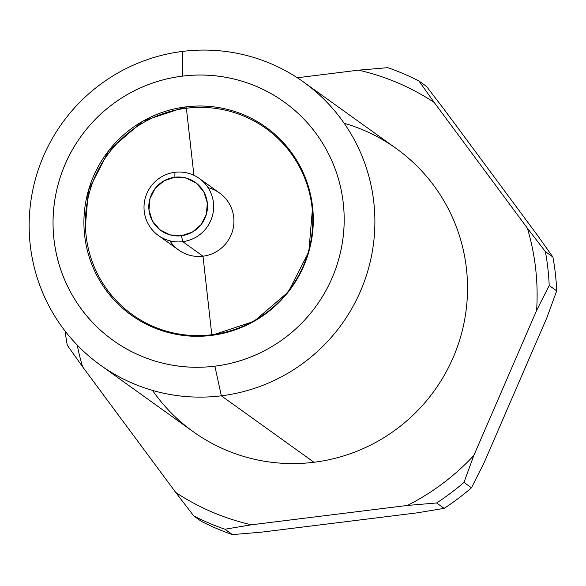 <?xml version="1.0" encoding="UTF-8"?>
<svg xmlns="http://www.w3.org/2000/svg" width="586" height="586" viewBox="0 0 586 586"><rect width="100%" height="100%" fill="white"/><g stroke="black" fill="none" stroke-linecap="round" stroke-linejoin="round"><path stroke-width="0.88" d="M169.889 240.846A35.094 34.684 -54.3 0 0 202.998 256.199A35.094 34.684 -54.3 0 0 232.781 230.056A35.094 34.684 -54.3 0 0 219.567 192.999L199.291 178.459A35.094 34.684 125.7 0 1 212.506 215.509A35.094 34.684 125.7 0 1 182.729 241.659L202.998 256.199L211.788 334.752A114.578 113.237 125.7 0 1 86.098 235.506A114.578 113.237 125.7 0 1 186.377 108.234L193.922 175.302L186.377 108.234A114.578 113.237 -54.3 0 0 86.098 235.506A114.578 113.237 -54.3 0 0 211.788 334.752L211.429 335.419A115.596 114.241 125.7 0 1 84.626 235.294A115.596 114.241 125.7 0 1 185.791 106.894L186.377 108.234L185.791 106.894A115.596 114.241 125.7 0 1 312.594 207.019A115.596 114.241 125.7 0 1 211.429 335.419L211.788 334.752A114.578 113.237 -54.3 0 0 312.06 207.481A114.578 113.237 -54.3 0 0 186.377 108.234A114.578 113.237 125.7 0 1 312.06 207.481A114.578 113.237 125.7 0 1 211.788 334.752L202.998 256.199A35.094 34.684 -54.3 0 0 233.836 223.713A35.094 34.684 -54.3 0 0 208.059 187.637M158.381 235.484L178.657 250.024A35.094 34.684 -54.3 0 0 202.998 256.199L182.729 241.659A35.094 34.684 125.7 0 1 158.381 235.484A35.094 34.684 125.7 0 1 145.167 198.427A35.094 34.684 125.7 0 1 174.943 172.284A35.094 34.684 -54.3 0 0 144.229 211.26A35.094 34.684 -54.3 0 0 182.729 241.659L181.433 235.726A29.586 29.241 125.7 0 1 148.976 210.096A29.586 29.241 125.7 0 1 174.87 177.236L186.289 178.078L196.464 183.242L203.855 191.944L207.327 202.859L206.36 214.33L201.101 224.599L192.347 232.115L181.433 235.726L170.021 234.883L159.846 229.719L152.455 221.017L148.976 210.096L149.943 198.632L155.202 188.355L163.955 180.847L174.87 177.236L174.943 172.284L174.87 177.236A29.586 29.241 125.7 0 1 207.327 202.859A29.586 29.241 125.7 0 1 181.433 235.726L182.729 241.659A35.094 34.684 -54.3 0 0 213.436 202.675A35.094 34.684 -54.3 0 0 174.943 172.284A35.094 34.684 125.7 0 1 199.291 178.459M344.165 123.258A174.218 172.181 125.7 0 1 466.844 303.599A174.218 172.181 125.7 0 1 313.971 462.273A174.218 172.181 -54.3 0 0 461.812 332.46A174.218 172.181 -54.3 0 0 396.209 148.507L303.577 82.047A174.218 172.181 125.7 0 1 369.173 266A174.218 172.181 125.7 0 1 221.34 395.814L313.971 462.273L221.34 395.814A174.218 172.181 -54.3 0 0 373.809 202.295A174.218 172.181 -54.3 0 0 182.7 51.392A174.218 172.181 125.7 0 1 303.577 82.047M182.7 51.392L182.349 76.151A146.69 144.976 125.7 0 1 343.264 203.21A146.69 144.976 125.7 0 1 214.879 366.162L221.34 395.814L214.879 366.162C195.695 368.543 176.826 367.151 158.279 361.994C139.732 356.83 122.914 348.296 107.824 336.379C92.734 324.468 80.524 310.082 71.192 293.227C61.86 276.372 56.117 258.331 53.956 239.103C51.802 219.867 53.399 200.917 58.747 182.239C64.094 163.567 72.789 146.588 84.823 131.308C96.866 116.028 111.333 103.612 128.224 94.053C145.123 84.494 163.164 78.531 182.349 76.151C201.525 73.77 220.395 75.162 238.941 80.319C257.488 85.483 274.307 94.016 289.396 105.934C304.486 117.845 316.696 132.231 326.028 149.086C335.36 165.941 341.103 183.982 343.264 203.21C345.418 222.446 343.821 241.395 338.474 260.074C333.126 278.746 324.432 295.725 312.397 311.005C300.354 326.285 285.887 338.701 268.996 348.26C252.097 357.819 234.056 363.781 214.879 366.162A146.69 144.976 125.7 0 1 53.956 239.103A146.69 144.976 125.7 0 1 182.349 76.151L182.7 51.392A174.218 172.181 -54.3 0 0 30.23 244.911A174.218 172.181 -54.3 0 0 221.34 395.814A174.218 172.181 125.7 0 1 100.462 365.159A174.218 172.181 125.7 0 1 34.867 181.206A174.218 172.181 125.7 0 1 182.7 51.392M211.429 335.419L254.075 321.311L288.275 291.96L308.822 251.819L312.594 207.019C310.895 191.864 306.368 177.646 299.014 164.366C291.66 151.085 282.034 139.746 270.146 130.363C258.258 120.972 245.007 114.248 230.386 110.175C215.773 106.11 200.91 105.019 185.791 106.894L143.152 121.002L108.945 150.36L88.398 190.494L84.626 235.294C86.325 250.449 90.852 264.667 98.206 277.947C105.561 291.227 115.186 302.566 127.074 311.95C138.963 321.34 152.214 328.065 166.834 332.137C181.448 336.203 196.31 337.294 211.429 335.419M100.462 365.159L193.102 431.618A174.218 172.181 -54.3 0 0 313.971 462.273A174.218 172.181 125.7 0 1 152.514 390.408M536.608 310.463A233.939 231.206 -54.3 0 0 527.371 228.166L434.241 102.491A233.939 231.206 -54.3 0 0 358.529 70.159L297.3 77.755L358.529 70.159A233.939 231.206 125.7 0 1 434.241 102.491L527.371 228.166A233.939 231.206 125.7 0 1 536.608 310.463L549.199 285.499A244.948 242.084 -54.3 0 0 545.398 251.628L527.371 228.166L545.398 251.628L552.898 257.012L537.604 235.506L444.466 109.824L426.447 86.362L418.946 80.985L434.241 102.491L418.946 80.985A244.948 242.084 -54.3 0 0 387.778 67.676L358.529 70.159L387.778 67.676A244.948 242.084 125.7 0 1 418.946 80.985L426.447 86.362L444.466 109.824L537.604 235.506L552.898 257.012L545.398 251.628A244.948 242.084 125.7 0 1 549.199 285.499L536.608 310.463L473.832 455.483L536.608 310.463M77.235 345.081A233.939 231.206 -54.3 0 0 82.604 366.785L175.734 492.46A233.939 231.206 -54.3 0 0 251.453 524.792L407.351 505.454A233.939 231.206 -54.3 0 0 473.832 455.483A233.939 231.206 125.7 0 1 407.351 505.454L251.453 524.792A233.939 231.206 125.7 0 1 175.734 492.46L82.604 366.785A233.939 231.206 125.7 0 1 77.235 345.081M67.302 345.279L82.604 366.785L67.302 345.279A244.948 242.084 125.7 0 1 65.127 331.097A244.948 242.084 -54.3 0 0 67.302 345.279M201.262 521.306L193.761 515.922L175.734 492.46L193.761 515.922A244.948 242.084 -54.3 0 0 224.921 529.231L251.453 524.792L224.921 529.231L232.422 534.608L261.678 532.132L417.584 512.794L444.107 508.355L436.607 502.971L407.351 505.454L436.607 502.971A244.948 242.084 -54.3 0 0 463.973 482.403L473.832 455.483L463.973 482.403L471.474 487.786L484.065 462.823L546.833 317.802L556.7 290.883L549.199 285.499L556.7 290.883A244.948 242.084 -54.3 0 0 552.898 257.012A244.948 242.084 125.7 0 1 556.7 290.883L546.833 317.802L484.065 462.823L471.474 487.786A244.948 242.084 125.7 0 1 444.107 508.355L417.584 512.794L261.678 532.132L232.422 534.608A244.948 242.084 125.7 0 1 201.262 521.306A244.948 242.084 -54.3 0 0 232.422 534.608L224.921 529.231A244.948 242.084 125.7 0 1 193.761 515.922L201.262 521.306M436.607 502.971L444.107 508.355A244.948 242.084 -54.3 0 0 471.474 487.786L463.973 482.403A244.948 242.084 125.7 0 1 436.607 502.971"/></g></svg>
